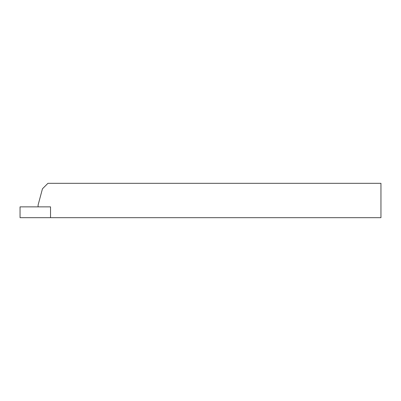 <?xml version="1.0" encoding="UTF-8"?>
<svg xmlns="http://www.w3.org/2000/svg" width="401" height="401" viewBox="0 0 401 401"><rect width="100%" height="100%" fill="white"/><g stroke="black" fill="none" stroke-linecap="round" stroke-linejoin="round"><path stroke-width="0.6" d="M380.95 183.312L47.95 183.312L42.446 188.816L38.095 205.056L38.095 206.861L50.531 206.861L50.531 217.688L50.531 206.861L20.05 206.861L20.05 217.688L380.95 217.688L380.95 183.312"/></g></svg>
